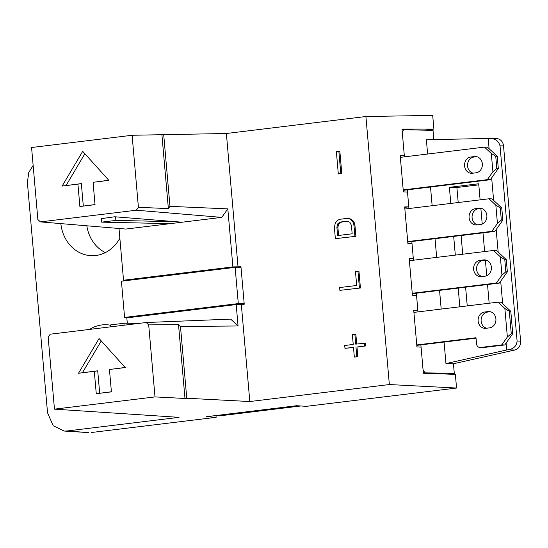 <?xml version="1.0" encoding="UTF-8"?>
<svg xmlns="http://www.w3.org/2000/svg" width="548" height="548" viewBox="0 0 548 548"><rect width="100%" height="100%" fill="white"/><g stroke="black" fill="none" stroke-linecap="round" stroke-linejoin="round"><path stroke-width="0.82" d="M170.229 223.653L101.675 222.139L101.353 218.399M115.58 216.837L115.888 220.406L176.346 221.741M115.888 220.406L101.675 222.139M110.833 326.82L110.669 324.889L124.882 323.162L138.439 323.457M125.047 325.087L124.882 323.162M146.165 322.519L148.7 324.875L178.518 324.635L180.477 326.45L238.058 325.985L230.674 319.114L146.165 322.519L50.231 334.198L48.162 337.116L54.464 409.151L155.002 396.91L148.7 324.875M111.408 391.868L96.263 393.711L94.304 371.332L78.515 373.25L99.085 338.52L125.239 367.564L109.449 369.489L111.408 391.868M178.518 324.635L184.977 398.471L186.758 398.252L180.477 326.45M186.758 398.252L249.813 401.533L241.332 304.572L236.188 304.565L238.058 325.985M236.188 304.565L126.821 317.881L127.294 323.21M87.701 432.536L67.082 430.975L179.011 417.343L54.464 409.151M184.977 398.471L155.002 396.91M91.379 432.509L216.145 417.316L206.274 416.72L296.632 405.719L306.353 406.335L456.553 388.046L389.354 384.545L249.813 401.533M67.082 430.975L64.212 431.07L53.177 425.728L47.539 412.788L27.4 182.6L28.729 172.572L33.14 165.407M216.015 415.816L216.145 417.316M105.394 252.587A35.812 31.243 91.3 0 1 86.837 225.79M60.849 223.611A36.702 32.024 -88.7 0 0 92.831 255.704A36.702 32.024 -88.7 0 0 95.838 255.498A36.702 32.024 -88.7 0 0 119.848 238.181M110.696 325.259A36.702 32.024 -88.7 0 0 106.915 324.779A36.702 32.024 -88.7 0 0 101.914 324.937A36.702 32.024 -88.7 0 0 89.646 329.403M163.688 134.548L169.969 206.349L227.817 208.87L221.776 217.378L136.342 210.213L40.401 221.892L37.874 219.543L31.572 147.508L132.109 135.267L226.365 133.5L365.906 116.512L432.694 115.395L433.893 129.075L424.823 130.184M227.817 208.87L232.893 266.91L123.526 280.227L127.883 280.425M232.893 266.91L240.956 266.739L244.237 304.215L241.332 304.572M413.767 310.716L417.836 310.223L413.726 310.291L416.932 346.911L421.07 347.131L423.351 373.243L455.354 374.359L456.553 388.046M417.836 310.223L416.549 295.447L412.411 295.235L409.205 258.608L413.315 258.54L412.028 243.764L407.89 243.552L404.684 206.925L408.794 206.856L407.507 192.081L403.369 191.869L400.163 155.242L404.273 155.173L401.992 129.061L433.893 129.075M365.906 116.512L389.354 384.545M409.246 259.033L413.315 258.54M404.725 207.35L408.794 206.856M400.204 155.673L404.273 155.173M226.365 133.5L238.051 267.095M344.959 348.343L344.706 345.493L353.234 344.452L352.378 334.684L354.871 334.383L355.721 344.151L365.249 343.137L365.502 345.987L356.974 347.021L357.823 356.789L354.337 357.07L353.487 347.302L344.959 348.343L353.494 347.446M354.871 334.383L355.864 334.403L356.707 344.034M338.849 151.262L339.849 151.282L341.801 173.661L338.315 173.942L336.362 151.563L338.849 151.262L340.808 173.641L341.801 173.661M360.426 287.995L339.883 290.351L339.637 287.556L356.686 285.481L355.46 271.486L357.96 271.185L358.954 271.205L360.426 287.995L339.883 290.351M355.905 236.311L335.362 238.668L334.383 227.475L335.26 223.132L336.76 221.063L338.342 219.926L340.383 219.207L346.617 218.447L349.74 218.686L351.487 219.412L353.309 221.077L354.303 222.837L354.926 225.118L355.905 236.311L335.362 238.668M221.776 217.378L125.835 229.057L40.401 221.892M119.005 228.482L123.526 280.227M101.373 218.638L114.738 216.768L182.1 222.207M165.517 224.228L155.063 223.317M136.342 210.213L138.411 207.302L132.109 135.267M93.071 182.292L95.03 204.671L79.885 206.514L77.926 184.135L62.136 186.06L82.707 151.323L108.86 180.367L93.071 182.292L108.771 180.271M138.411 207.302L168.366 208.603L161.907 134.767M169.969 206.349L168.366 208.603M95.023 204.568L79.885 206.514M83.303 205.993L81.344 183.607L77.926 184.135M81.344 183.607L62.136 186.06M66.089 185.464L84.885 153.741M364.249 343.11L364.502 345.959L365.502 345.987M364.502 345.959L356.974 347.021M355.974 347L356.823 356.769L357.823 356.789M356.823 356.769L354.337 357.07M340.808 173.641L338.315 173.942M357.96 271.185L359.426 287.974M346.617 218.447L349.74 218.686M348.74 218.659L351.487 219.412M350.487 219.392L352.309 221.056L353.309 221.077M352.309 221.056L353.302 222.817L354.303 222.837M353.302 222.817L353.926 225.098L354.926 225.118M353.926 225.098L354.905 236.291M337.609 235.565L336.876 227.173L337.842 223.755L340.63 222.002L346.863 221.248L349.898 222.289L351.432 225.399L352.165 233.797L337.609 235.565M338.596 235.448L337.876 227.194L336.876 227.173M337.876 227.194L338.842 223.783L341.63 222.029L340.63 222.002M347.384 221.324L341.63 222.029M338.13 225.283L337.13 225.255M338.842 223.783L337.842 223.755M340.007 222.694L339.007 222.673M111.402 391.758L96.263 393.711M99.681 393.19L97.722 370.804L94.304 371.332M97.722 370.804L78.515 373.25M82.467 372.661L101.264 340.938M125.15 367.468L109.449 369.489M506.105 343.069L506.708 349.98L507.674 349.85C513.449 349.103 516.593 346.165 517.1 341.027L500.023 145.83L503.523 145.912A8.186 7.145 -88.7 0 0 496.598 138.589L488.206 138.439L489.104 148.693M404.424 156.851L402.314 132.732L403.54 129.712L433.036 130.362L433.845 139.603M300.79 405.979L219.385 415.891L214.042 415.774M506.708 349.98L445.956 363.584L453.449 363.749L454.285 373.311L447.819 374.099M453.449 363.749L514.825 350.008A8.186 7.145 -88.7 0 0 520.6 341.109L503.523 145.912M478.794 184.84L456.888 187.505L458.203 202.541M461.087 235.524L462.724 254.217M465.608 287.2L467.245 305.9M500.023 145.83C498.625 140.836 495.008 138.37 489.179 138.432M491.652 177.847L493.625 200.376M496.173 229.53L498.146 252.059M500.694 281.213L502.667 303.743M445.956 363.584L444.072 342.055M441.188 309.072L439.551 290.378M436.667 257.396L435.03 238.695M432.146 205.712L430.509 187.012M427.618 154.029L426.371 139.761L488.206 138.439M423.316 372.839L454.285 373.311M424.796 372.661L423.035 369.571L420.871 344.884M407.308 189.834L408.945 208.535M411.829 241.517L413.466 260.218M416.35 293.201L417.987 311.901M403.54 129.712L402.061 129.89M459.841 306.805L458.203 288.104M455.32 255.121L453.682 236.421M450.799 203.438L449.387 187.341L478.705 183.772L480.11 199.869M480.863 208.439L482.226 224.029M483 232.852L484.631 251.553M485.384 260.115L486.747 275.706M487.521 284.535L489.152 303.236M456.888 187.505L449.387 187.341M244.196 303.715L238.298 303.585L124.588 317.429L129.636 317.539M241.024 267.499L235.126 267.362L238.298 303.585M124.588 317.429L121.423 281.206L235.126 267.362M403.232 190.334L490.316 179.73L487.316 179.662L403.198 189.903M490.316 179.73L498.31 168.476L496.81 168.442L492.912 171.784L487.316 179.662M400.348 157.351L484.466 147.104L487.467 147.172L497.242 156.262L498.31 168.476M473.082 173.168A8.186 7.145 91.3 0 1 467.547 164.715A8.186 7.145 91.3 0 1 473.965 157.043L470.965 156.975A8.186 7.145 -88.7 0 0 464.54 165.469A8.186 7.145 -88.7 0 0 471.499 173.298A8.186 7.145 -88.7 0 0 472.39 173.257L475.945 172.819A8.186 7.145 -88.7 0 0 482.37 164.332A8.186 7.145 -88.7 0 0 475.411 156.502A8.186 7.145 -88.7 0 0 474.52 156.543L476.301 156.584M476.829 156.694L473.965 157.043M497.242 156.262L495.741 156.235L496.81 168.442M495.741 156.235L491.309 153.474L492.912 171.784M484.466 147.104L491.309 153.474M470.965 156.975L474.52 156.543M404.869 209.028L488.987 198.787L491.988 198.856L501.763 207.945L502.831 220.159L494.837 231.414L407.753 242.011M477.603 224.851A8.186 7.145 91.3 0 1 472.075 216.398A8.186 7.145 91.3 0 1 478.486 208.726L475.486 208.658A8.186 7.145 -88.7 0 0 469.061 217.152A8.186 7.145 -88.7 0 0 476.02 224.981A8.186 7.145 -88.7 0 0 476.911 224.933L480.466 224.502A8.186 7.145 -88.7 0 0 486.891 216.008A8.186 7.145 -88.7 0 0 479.932 208.178A8.186 7.145 -88.7 0 0 479.041 208.226L480.822 208.267M481.35 208.377L478.486 208.726M494.837 231.414L491.837 231.345L407.719 241.586M488.987 198.787L495.83 205.151L500.262 207.911L501.763 207.945M500.262 207.911L501.331 220.125L497.433 223.468L495.83 205.151M497.433 223.468L491.837 231.345M475.486 208.658L479.041 208.226M501.331 220.125L502.831 220.159M412.274 293.694L499.358 283.09L496.358 283.028L412.24 293.269M499.358 283.09L507.352 271.835L505.852 271.808L501.954 275.151L496.358 283.028M409.39 260.711L493.508 250.47L496.509 250.539L506.284 259.629L507.352 271.835M485.87 260.06L483.007 260.41A8.186 7.145 91.3 0 0 476.596 268.082A8.186 7.145 91.3 0 0 482.124 276.535M506.284 259.629L504.783 259.594L505.852 271.808M504.783 259.594L500.351 256.834L501.954 275.151M493.508 250.47L500.351 256.834M480.007 260.341L483.562 259.91A8.186 7.145 -88.7 0 1 484.459 259.862A8.186 7.145 -88.7 0 1 491.412 267.691A8.186 7.145 -88.7 0 1 484.987 276.185L481.432 276.617A8.186 7.145 -88.7 0 1 480.541 276.665A8.186 7.145 -88.7 0 1 473.588 268.835A8.186 7.145 -88.7 0 1 480.007 260.341L483.007 260.41M483.452 347.542L480.452 347.48A4.089 3.569 91.3 0 1 480.007 347.501L483.007 347.569A4.089 3.569 -88.7 0 0 483.452 347.542L504.77 344.952L512.764 333.691L510.805 311.312L501.03 302.222L498.036 302.154L413.911 312.394M498.036 302.154L504.872 308.517L507.366 337.006L501.769 344.884L480.452 347.48M480.007 347.501A4.089 3.569 91.3 0 1 476.541 343.843L476.007 337.739L416.761 344.952M484.535 312.024L488.083 311.593A8.186 7.145 -88.7 0 1 488.98 311.545A8.186 7.145 -88.7 0 1 495.933 319.374A8.186 7.145 -88.7 0 1 489.508 327.868L485.953 328.3A8.186 7.145 -88.7 0 1 485.062 328.348A8.186 7.145 -88.7 0 1 478.109 320.518A8.186 7.145 -88.7 0 1 484.535 312.024L490.392 311.744M476.048 338.164L416.802 345.377M486.645 328.218A8.186 7.145 91.3 0 1 481.117 319.765A8.186 7.145 91.3 0 1 487.528 312.086M504.77 344.952L501.769 344.884M512.764 333.691L511.263 333.664L507.366 337.006M510.805 311.312L509.304 311.278L511.263 333.664M509.304 311.278L504.872 308.517M517.1 341.027L520.6 341.109M507.674 349.85L514.825 350.008M485.343 259.951L483.562 259.91M489.871 311.627L488.083 311.593M64.842 431.098L88.509 432.591"/></g></svg>
